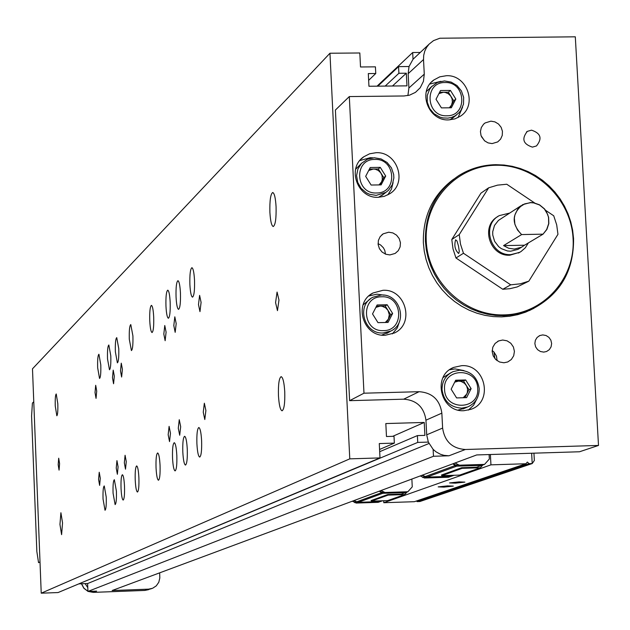 <?xml version="1.0" encoding="UTF-8"?>
<svg xmlns="http://www.w3.org/2000/svg" width="630" height="630" viewBox="0 0 630 630"><rect width="100%" height="100%" fill="white"/><g stroke="black" fill="none" stroke-linecap="round" stroke-linejoin="round"><path stroke-width="0.94" d="M97.658 367.755C97.453 359.714 97.878 355.21 98.918 354.233L100.8 364.92C100.997 372.984 100.579 377.496 99.54 378.457L97.658 367.755M107.51 358.864C107.305 350.619 107.746 345.996 108.84 344.996L110.801 355.895C111.006 364.156 110.557 368.786 109.47 369.771L107.51 358.864M113.061 493.133C112.857 485.108 113.282 480.635 114.353 479.706L116.408 491.156C116.613 499.196 116.188 503.677 115.117 504.591L113.061 493.133M176.053 296.998C175.817 287.327 176.439 281.893 177.936 280.689C179.172 281.287 180.015 285.398 180.448 293.037C180.676 302.731 180.054 308.172 178.558 309.361C177.314 308.747 176.479 304.629 176.053 296.998M182.81 451.994C182.566 442.622 183.172 437.385 184.621 436.283C185.929 436.944 186.819 441.299 187.283 449.355C187.519 458.75 186.921 463.987 185.472 465.082C184.157 464.397 183.267 460.034 182.81 451.994M269.892 212.302C269.624 200.608 270.561 194.008 272.711 192.504C274.404 193.174 275.523 197.914 276.074 206.727C276.334 218.46 275.397 225.067 273.255 226.54C271.554 225.847 270.427 221.098 269.892 212.302M278.452 395.577C278.176 384.316 279.074 378.008 281.145 376.645C282.957 377.394 284.161 382.473 284.752 391.86C285.036 403.161 284.138 409.476 282.067 410.815C280.248 410.035 279.043 404.956 278.452 395.577M59.952 524.451L60.905 512.733L62.543 522.924L61.598 534.657L59.952 524.451M55.259 406.019C55.078 398.837 55.401 394.821 56.235 393.963L57.81 403.72C57.992 410.917 57.669 414.942 56.834 415.784L55.259 406.019M103.044 499.039C102.84 491.211 103.241 486.84 104.257 485.935L106.234 497.157C106.438 505.008 106.037 509.379 105.021 510.269L103.044 499.039M189.882 284.516C189.646 274.554 190.315 268.947 191.89 267.695C193.197 268.309 194.071 272.514 194.52 280.326C194.764 290.32 194.095 295.935 192.512 297.155C191.205 296.533 190.331 292.32 189.882 284.516M196.899 443.685C196.647 434.038 197.292 428.644 198.828 427.502C200.206 428.18 201.135 432.645 201.624 440.898C201.868 450.568 201.222 455.962 199.694 457.089C198.308 456.396 197.379 451.923 196.899 443.685M115.361 351.776C115.148 343.374 115.613 338.656 116.747 337.633L118.763 348.705C118.976 357.131 118.511 361.848 117.377 362.856L115.361 351.776M121.047 488.423C120.826 480.249 121.275 475.689 122.385 474.737C123.409 475.343 124.118 479.217 124.504 486.384C124.716 494.574 124.268 499.141 123.165 500.078C122.133 499.456 121.425 495.574 121.047 488.423M165.958 306.109C165.721 296.651 166.32 291.336 167.753 290.162C168.95 290.753 169.754 294.801 170.179 302.298C170.407 311.787 169.809 317.103 168.383 318.26C167.186 317.654 166.375 313.606 165.958 306.109M172.533 458.057C172.297 448.891 172.872 443.764 174.258 442.685C175.518 443.339 176.376 447.615 176.825 455.522C177.061 464.712 176.487 469.838 175.101 470.901C173.833 470.232 172.982 465.948 172.533 458.057M129.292 339.2C129.079 330.506 129.575 325.631 130.788 324.568L132.914 335.932C133.127 344.649 132.631 349.532 131.418 350.579L129.292 339.2M135.222 480.06C135.001 471.618 135.481 466.901 136.663 465.916C137.749 466.531 138.498 470.523 138.899 477.887C139.12 486.36 138.639 491.077 137.458 492.046C136.371 491.416 135.623 487.415 135.222 480.06M149.759 320.733C149.53 311.614 150.09 306.495 151.421 305.369C152.539 305.944 153.303 309.873 153.704 317.166C153.933 326.308 153.381 331.435 152.05 332.545C150.924 331.947 150.161 328.017 149.759 320.733M156.043 467.783C155.815 458.931 156.342 453.986 157.642 452.954C158.823 453.592 159.634 457.742 160.059 465.405C160.288 474.28 159.76 479.225 158.461 480.249C157.279 479.595 156.468 475.437 156.043 467.783M275.57 302.62L277.074 292.06L278.972 300.085L277.468 310.653L275.57 302.62M58.18 464.696L58.708 458.207L59.582 463.648L59.062 470.137L58.18 464.696M203.254 412.209L204.348 403.208L205.892 410.524L204.797 419.525L203.254 412.209M198.489 304.605L199.608 295.368L201.088 302.392L199.97 311.637L198.489 304.605M98.579 479.367L99.233 472.256L100.28 478.272L99.627 485.391L98.579 479.367M95.028 392.553L95.697 385.292L96.713 391.12L96.043 398.388L95.028 392.553M173.817 325.576L174.817 316.819L176.179 323.568L175.179 332.333L173.817 325.576M178.282 428.235L179.259 419.69L180.676 426.699L179.7 435.243L178.282 428.235M116.235 468.043L116.952 460.617L118.078 466.862L117.361 474.288L116.235 468.043M112.487 377.716L113.219 370.125L114.306 376.165L113.573 383.757L112.487 377.716M163.824 334.073L164.776 325.505L166.092 332.144L165.139 340.712L163.824 334.073M168.171 434.724L169.1 426.36L170.47 433.243L169.533 441.614L168.171 434.724M120.503 370.905L121.267 363.163L122.393 369.298L121.621 377.039L120.503 370.905M124.338 462.845L125.087 455.277L126.252 461.617L125.504 469.185L124.338 462.845M448.702 119.897C428.298 121.157 417.265 91.263 433.936 79.923L439.795 76.829L446.379 75.718C467.176 74.49 477.879 105.265 460.435 116.172L454.876 118.905L448.702 119.897M440.913 81.317L429.88 84.011M378.291 197.3C357.454 198.671 346.531 168.06 363.793 156.775L369.589 153.799L376.047 152.712C397.317 151.373 407.87 182.991 389.726 193.764L384.284 196.347L378.291 197.3M372.905 157.839L370.188 157.705L359.809 160.571M463.987 410.689C440.527 412.516 431.826 375.511 453.773 367.392L461.617 365.676C485.565 363.896 493.684 401.995 470.886 409.335L463.987 410.689M463.94 370.582L455.033 368.912L449.615 369.763M385.214 335.27C362.888 336.924 353.013 302.841 372.936 293.013L382.953 290.296C405.775 288.682 415.138 323.899 394.286 333.034L385.214 335.27M384.04 295.171L377.008 294.171L368.865 295.966M532.413 147.121C523.128 144.112 521.427 138.876 527.302 131.387L531.476 130.158C540.8 133.221 542.462 138.482 536.476 145.947L532.413 147.121M543.721 352.099L540.445 351.516L537.603 349.682L535.634 346.894L534.854 343.57L535.374 340.247L537.122 337.428L539.823 335.554L542.769 334.916L546.068 335.514L548.919 337.365L550.872 340.184L551.636 343.523L551.077 346.862L549.289 349.674L546.549 351.516L543.721 352.099M389.86 254.93L385.725 254.221L382.071 252.047L379.425 248.692L378.142 244.629L378.394 240.416L380.158 236.644L383.182 233.832L388.71 232.21L392.884 232.927L396.546 235.148L399.184 238.549L400.436 242.652L400.121 246.889L398.27 250.661L395.168 253.433L389.86 254.93M503.913 362.77L499.582 362.006L495.826 359.596L493.219 355.926L492.172 351.556L492.833 347.161L495.117 343.421L498.661 340.917L502.685 340.027L507.04 340.814L510.812 343.255L513.403 346.973L514.419 351.382L513.686 355.793L511.324 359.517L507.709 361.974L503.913 362.77M492.093 143.593L488.069 142.892L484.502 140.773L481.036 135.615L480.43 131.52L481.312 127.544L483.564 124.22L485.116 122.945L490.888 121.165L494.936 121.881L498.519 124.031L501.133 127.315L502.441 131.292L502.252 135.418L500.59 139.136L497.684 141.923L492.093 143.593M533.783 308.385L525.609 312.149L517.836 314.638L509.804 316.221L501.614 316.882L493.298 316.599L485.021 315.362L476.902 313.197L469.035 310.125L461.522 306.18L454.466 301.416L447.946 295.887L442.055 289.674L436.866 282.846L432.44 275.499L428.833 267.718L426.101 259.607L424.266 251.268L423.36 242.81C422.801 215.995 432.889 194.78 453.639 179.172M495.723 164.682L504.024 165.029L512.261 166.32L520.333 168.533L528.145 171.636L535.602 175.597L542.595 180.361L549.061 185.874L554.904 192.055L560.054 198.836L564.456 206.136L568.047 213.861L570.78 221.917L572.631 230.194L573.56 238.605C573.914 271.207 559.952 294.801 531.696 309.369L522.112 312.905L514.119 314.716L503.874 315.693L495.534 315.402L487.242 314.165L479.099 312L471.209 308.913L463.68 304.959L456.6 300.179L450.064 294.635L444.158 288.406L438.952 281.563L434.511 274.192L430.896 266.395L428.156 258.261L426.321 249.897L425.415 241.416C424.927 213.058 436.015 191.142 458.679 175.66C469.972 168.619 482.312 164.958 495.723 164.682M449.899 119.85L453.891 117.046M444.465 80.931L451.119 82.089L457.018 85.57L461.38 90.893L463.641 97.359L463.499 104.123L460.963 110.289L458.892 112.88L455.104 115.849L451.655 117.369L447.946 118.133L443.095 117.952L439.85 117.093L433.991 113.707L429.605 108.494L427.266 102.131L427.274 95.437L429.621 89.279L431.589 86.657L437.44 82.436L444.465 80.931M378.488 197.292L384.001 193.867M374.307 157.76L381.079 158.933L387.072 162.469L391.466 167.911L393.679 174.51L393.86 177.975L392.348 184.645L388.529 190.228L385.899 192.37L376.189 195.387L369.503 194.261L366.384 192.811L361.116 188.362L357.706 182.361L356.588 175.612L357.911 168.982L361.51 163.351L367.416 159.225L374.307 157.76M458.167 410.059L464.609 408.272M459.648 370.188C470.964 371.038 477.485 377.197 479.209 388.663C479.209 397.412 475.311 403.523 467.531 407.004L461.64 408.169C450.3 407.334 443.772 401.168 442.04 389.671C442.024 381.229 445.709 375.204 453.088 371.606L459.648 370.188M381.725 335.081L388.765 332.238M381.182 295.005C400.412 293.635 408.342 323.284 390.805 331.041L383.087 332.963C364.219 334.357 355.918 305.518 372.795 297.266L381.182 295.005M573.072 238.51C575.623 278.342 543.414 314.252 504.016 314.898C464.656 316.134 428.03 281.531 426.266 241.29C423.911 201.064 456.75 165.509 495.936 165.249C535.098 164.406 571.103 198.663 573.072 238.51M445.056 82.538C466.082 81.522 467.94 116.314 446.804 115.778C425.715 116.834 423.911 81.939 445.056 82.538M374.85 159.437C396.105 158.319 397.892 193.426 376.535 192.977C355.218 194.135 353.485 158.918 374.85 159.437M477.69 388.489C479.666 410.193 444.906 411.185 444.559 389.387C442.646 367.644 477.351 366.755 477.69 388.489M381.733 296.785C403.074 295.502 404.877 330.915 383.434 330.624C362.037 331.947 360.281 296.423 381.733 296.785M502.779 289.272L509.843 288.705L517.198 286.941L528.83 281.161L520.348 283.807L510.709 284.839L502.779 289.272L455.97 257.993L463.467 253.26L460.491 244.109L459.246 234.612L451.789 239.518L453.017 248.929L455.97 257.993M438.921 93.618L443.386 92.256L445.3 92.453L448.284 93.712L450.655 95.957L452.08 98.894L452.372 102.107L451.482 105.163L449.316 107.801M368.692 170.517L373.338 169.029L375.275 169.218L378.284 170.47L380.677 172.738L382.111 175.691L382.308 179.581L381.489 182.015L379 184.921M454.71 382.15L458.53 381.111L461.097 381.433L464.523 383.308L466.562 385.891L467.562 389.033L467.373 392.301L466.696 394.136L463.223 397.735M375.874 307.393L380.205 306.086L382.15 306.259L385.71 307.881L387.938 310.322L389.324 314.701L388.387 319.127L385.284 322.489M458.758 253.402L458.593 253.473C454.986 249.945 454.002 245.393 455.64 239.817L456.978 240.951L458.475 245.96L459.278 251.401L458.758 253.402M528.365 242.92L525.341 247.763L521.081 251.504L519.443 252.449L510.859 254.614C490.4 256.048 481.147 224.674 499.322 215.61L509.544 213.105M519.915 252.205L509.859 255.205C489.754 256.615 480.233 226.036 497.81 216.562M524.522 245.212L521.506 247.236L514.245 249.078L508.646 248.244L503.551 245.613L521.616 234.588C511.387 223.8 511.733 213.822 522.664 204.648L530.57 202.529L533.657 202.75L539.54 204.829L544.43 208.829L546.304 211.404L548.628 217.303L548.824 223.579L546.872 229.446L543.021 234.187L524.522 245.212L503.551 245.613M519.514 248.425L517.899 249.386L510.67 251.213L507.433 250.968L501.315 248.637L498.653 246.645L494.621 241.361L492.747 234.998L492.723 231.698L494.495 225.445L498.448 220.405L520.947 205.758M521.616 234.588L517.537 230.037L514.891 224.288L514.348 218.043L514.899 214.98L517.545 209.443L519.561 207.152L524.664 203.884L530.625 202.671L533.697 202.899L539.556 204.978L544.407 208.979L547.643 214.397L548.525 217.437L548.675 223.681L546.675 229.501L543.021 234.187M521.947 234.557L542.776 234.171M451.789 239.518L480.958 193.142L488.659 187.811L497.519 185.141L506.764 184.244L534.594 202.931M488.659 187.811L459.246 234.612M463.467 253.26L510.709 284.839M528.83 281.161L557.959 234.313L556.699 224.871L553.723 215.783L545.596 210.318M390.671 314.669L385.214 305.967L387.166 304.747L392.632 313.464L390.671 314.669L386.686 322.45M385.214 305.967L376.504 306.164M468.956 389.655L463.515 380.977L465.672 379.961L471.13 388.663L468.956 389.655L464.909 397.688M463.515 380.977L455.191 381.197M383.764 177.613L378.331 168.958L380.252 167.367L385.702 176.046L383.764 177.613L380 184.905M378.331 168.958L369.432 169.084M453.718 100.8L448.324 92.2L450.426 90.421L455.829 99.044L453.718 100.8L450.119 107.793M448.324 92.2L439.606 92.295M392.632 313.464L388.056 322.418L378 322.654L372.527 313.929L377.11 304.975L387.166 304.747M471.13 388.663L466.602 397.648L456.608 397.924L451.143 389.206L455.679 380.229L465.672 379.961M385.702 176.046L381.134 184.881L371.117 185.039L365.668 176.353L370.243 167.517L380.252 167.367M455.829 99.044L451.34 107.777L441.425 107.895L436.015 99.264L440.52 90.523L450.426 90.421M370.653 298.659L363.061 304.92M451.371 372.448L443.063 377.551M361.848 163.005L355.611 169.249M432.07 86.153L426.266 91.689M494.889 358.596L494.007 352.091L496.44 356.068L497.117 360.667M385.505 254.142L384.757 250.338L383.379 247.755L380.63 245.007L378.063 243.637M392.325 333.892L397.254 327.986L399.814 320.67M468.35 410.114L473.634 405.161L476.989 398.672M387.804 194.898L391.427 189.197L393.096 182.598M458.049 117.597L462.585 107.155M377.842 86.16L398.554 66.622L398.9 73.277L406.319 73.206L406.972 85.853L368.944 86.255L368.306 73.576L375.756 73.505L375.425 66.843L360.517 66.977L359.825 52.983L329.955 53.235L32.484 368.818L41.226 593.184L58.07 592.554L380 457.916L379.284 443.567L394.349 443.118L394.01 436.291L386.474 436.519L385.828 423.557L424.234 422.447L392.71 436.33M377.047 86.168L412.681 52.526L413.028 59.259L409.027 66.528L398.554 66.622M428.959 443.512L87.617 583.545L87.94 591.428L96.603 591.105L93.185 592.365M426.699 434.81L425.951 420.178C424.006 407.13 416.58 400.129 403.673 399.184L349.618 400.672L363.975 393.199L419.115 391.695C432.282 392.671 439.858 399.822 441.851 413.138L442.622 428.077L426.699 434.81L428.329 442.095L417.737 442.41L417.391 435.598L424.896 435.377L424.234 422.447M79.222 583.703L417.737 442.41M79.23 583.852L87.617 583.545M428.329 442.095L433.125 449.371L433.479 456.27L87.94 591.428M159.658 572.843L159.823 577.954L158.791 582.254L156.272 585.861L152.602 588.278L148.585 589.152L112.132 590.523L476.705 454.939L579.521 451.765L598.5 445.441L575.308 36.816L439.827 38.233L433.495 40.635L429.077 44.155L426.549 47.455L424.738 51.219L423.714 55.298L423.517 59.543L408.161 73.686L409.027 66.528M433.125 449.371L436.015 451.828L440.425 454.254L444.016 455.348L448.962 455.789L433.479 456.27M481.438 136.639L484.557 140.695M492.172 350.5L494.007 352.091M412.681 52.526L420.21 52.463M428.888 44.36L413.028 59.259M385.182 86.082L398.9 73.277M379.685 451.702L417.391 435.598M442.622 428.077C444.63 441.417 452.206 448.56 465.349 449.497L598.5 445.441M87.783 587.625L85.152 583.64M407.901 95.563L408.894 88.003L424.273 74.151L423.517 59.543M424.273 74.151L423.423 81.357L420.226 87.767L415.453 92.366L409.571 95.154L403.988 95.973L349.311 96.571L363.975 393.199M392.474 86.011L406.319 73.206M368.644 80.356L375.756 73.505M379.575 449.474L394.349 443.118M33.768 401.759L32.413 403.074L31.579 416.005L36.847 551.534L38.548 562.661L40.013 561.921M349.618 400.672L335.396 110.037L349.311 96.571M408.894 88.003L408.161 73.686M380 457.916L349.776 458.853L329.955 53.235M41.226 593.184L349.776 458.853M447.513 485.88L438.181 486.888L443.977 487.108L453.309 486.1L447.513 485.88M459.042 481.895L449.544 482.926L455.403 483.155L464.893 482.115L459.042 481.895M533.949 453.175L534.35 460.483L532.208 463.554L419.911 501.512L417.139 501.606L529.042 463.648L532.208 463.554L531.649 453.246M490.392 454.513L490.943 464.845L525.877 463.751L527.365 462.073L529.042 463.648M416.477 500.984L417.139 501.606M383.694 500.74L383.788 502.716L414.367 501.701L525.877 463.751M383.788 502.716L490.943 464.845M404.751 494.558L387.694 500.606L371.432 501.149L371.078 500.582L387.757 494.526L388.119 495.109L404.751 494.558L406.972 492.069M480.351 467.767L459.656 475.099L441.843 475.666L441.449 475.051L461.688 467.704L462.089 468.342L480.351 467.767L482.777 465.027M387.757 494.526L401.318 494.085L405.626 492.55L382.804 493.298L379.276 491.172M461.688 467.704L476.571 467.24L481.816 465.365L456.742 466.153L455.041 465.586L452.907 463.782M353.942 500.59L358.202 502.33L380.268 501.59L382.56 500.779M388.119 495.109L371.432 501.149M422.179 475.217L426.896 477.107L451.064 476.335L454.033 475.28M462.089 468.342L441.843 475.666M379.465 491.101L383.442 493.062L406.279 492.313L407.862 491.747L384.977 492.495L380.993 490.534M379.843 501.606L357.612 502.543L353.769 500.653M379.654 501.811L378.197 502.33L356.186 503.063L352.359 501.181M453.135 463.704L457.514 465.869L482.612 465.082L484.541 464.397L459.388 465.184L454.994 463.011M450.544 476.351L426.179 477.375L421.966 475.296M450.324 476.603L448.552 477.233L424.462 478.005L420.257 475.926M411.863 479.052L412.256 486.864L407.862 491.747M489.116 454.553L489.352 459.01L484.541 464.397M144.774 590.428L148.633 589.664M88.263 591.42L93.327 592.365L144.924 590.42L148.585 589.152M81.553 583.766L83.932 588.215L87.932 591.271M448.962 455.789L465.349 449.497M441.851 413.138L425.951 420.178M419.115 391.695L403.673 399.184M382.804 493.298L358.202 502.33M456.742 466.153L426.896 477.107M381.252 492.786L356.486 501.913M455.041 465.586L424.998 476.658M354.58 502.614L355.997 502.094M381.772 492.597L383.308 492.03M422.698 477.508L424.415 476.878M455.679 465.349L457.545 464.664M384.977 492.495L383.442 493.062M356.186 503.063L357.612 502.543M459.388 465.184L457.514 465.869M424.462 478.005L426.179 477.375M431.629 81.963L433.936 79.923M361.226 158.988L363.793 156.775M451.726 368.4L453.773 367.392M370.393 294.683L372.936 293.013M527.302 131.387L526.507 131.969M539.823 335.554L539.123 335.885M381.898 234.769L383.182 233.832M497.668 341.405L498.661 340.917M483.998 123.811L485.116 122.945M529.365 310.574L531.696 309.369M451.994 118.59L456.372 115.038M381.89 195.52L385.899 192.37M463.05 408.957L467.531 407.004M386.749 333.427L390.805 331.041M519.443 252.449L518.443 253.047M521.506 247.236L517.899 249.386M151.57 588.648L144.853 590.436L93.256 592.381L88.145 591.42M87.932 591.334L83.853 588.27L81.451 583.774"/></g></svg>
